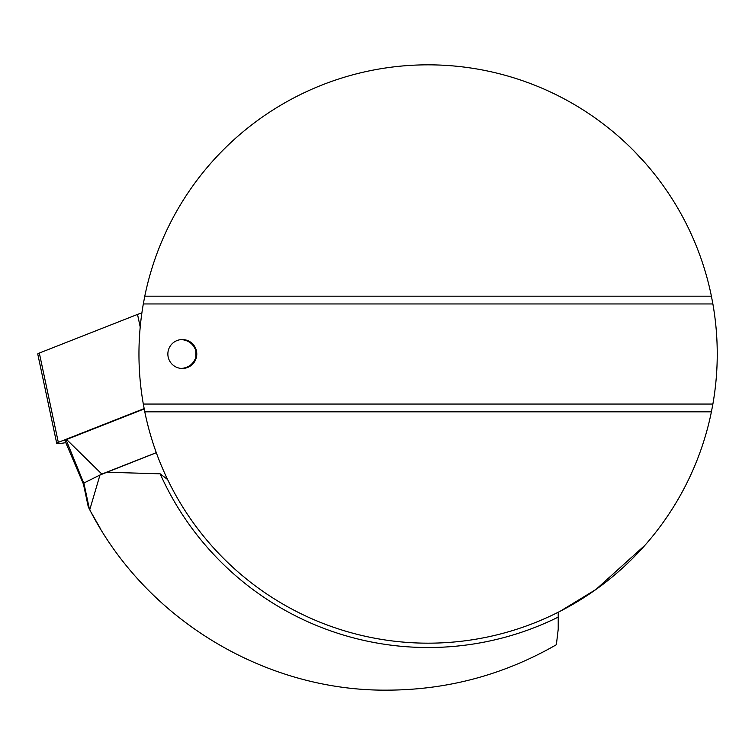 <?xml version="1.0" encoding="UTF-8"?>
<svg xmlns="http://www.w3.org/2000/svg" width="755" height="755" viewBox="0 0 755 755"><rect width="100%" height="100%" fill="white"/><g stroke="black" fill="none" stroke-linecap="round" stroke-linejoin="round"><path stroke-width="1.13" d="M143.318 303.954L712.88 303.954L711.408 296.177A289.146 289.146 0 0 0 144.79 296.177L143.318 303.954A289.146 289.146 0 0 0 143.318 404.057L712.88 404.057A289.146 289.146 0 0 0 712.88 303.954M182.323 339.552A14.458 14.458 0 0 1 194.847 361.239A14.458 14.458 0 0 1 169.799 361.239A14.458 14.458 0 0 1 182.323 339.552L182.776 339.552M644.959 545.261L596.016 589.41L560.446 611.088M644.959 162.75L634.672 151.679M712.88 404.057L711.408 411.834A289.146 289.146 0 0 1 144.79 411.834L143.318 404.057M180.69 503.651L182.861 507.19M188.014 515.146L187.693 514.665M141.591 315.043A72.291 7.559 -12 0 1 141.383 315.156L141.496 315.703M558.219 629.198L558.219 612.23L558.219 629.198L556.36 644.723C504.038 674.753 447.791 689.891 387.617 690.145C266.128 691.325 146.376 620.355 89.751 509.767L99.971 475.018L156.313 452.707M553.264 646.497L556.36 644.723M144.79 296.177L711.408 296.177M167.629 479.548L160.154 473.819L106.729 472.224M711.408 411.834L144.79 411.834M181.379 368.431L182.323 368.346C189.005 367.383 193.506 363.75 195.809 357.445L195.809 350.575C193.516 344.271 189.014 340.637 182.323 339.665L181.379 339.58M99.971 475.018L83.862 483.04A8.673 0.906 -12 0 0 83.314 483.502L88.297 506.954L89.751 509.767M100.83 529.34L90.817 511.786M83.343 483.662A8.409 0.878 168 0 1 83.21 483.568A8.409 0.878 168 0 1 83.739 483.096L101.859 474.074L156.294 452.66M101.859 474.074L67.629 440.514L66.062 439.75A17.346 1.812 -12 0 1 67.346 439.193L144.214 408.946M83.739 483.096L66.062 439.75A17.346 1.812 168 0 0 64.968 440.722L83.21 483.568M39.326 353.047L58.314 442.355A11.476 1.199 168 0 0 56.729 443.336L37.75 354.029A11.476 1.199 -12 0 1 39.326 353.047L137.523 314.41A11.476 1.199 -12 0 1 141.864 313.042M56.729 443.336A11.476 1.199 168 0 0 65.779 442.619M58.314 442.355L144.148 408.578M558.219 617.109A293.516 293.516 0 0 1 160.154 473.819M83.862 483.04L89.401 509.097M67.346 439.193L67.629 440.514M140.213 327.047L137.523 314.41"/></g></svg>
